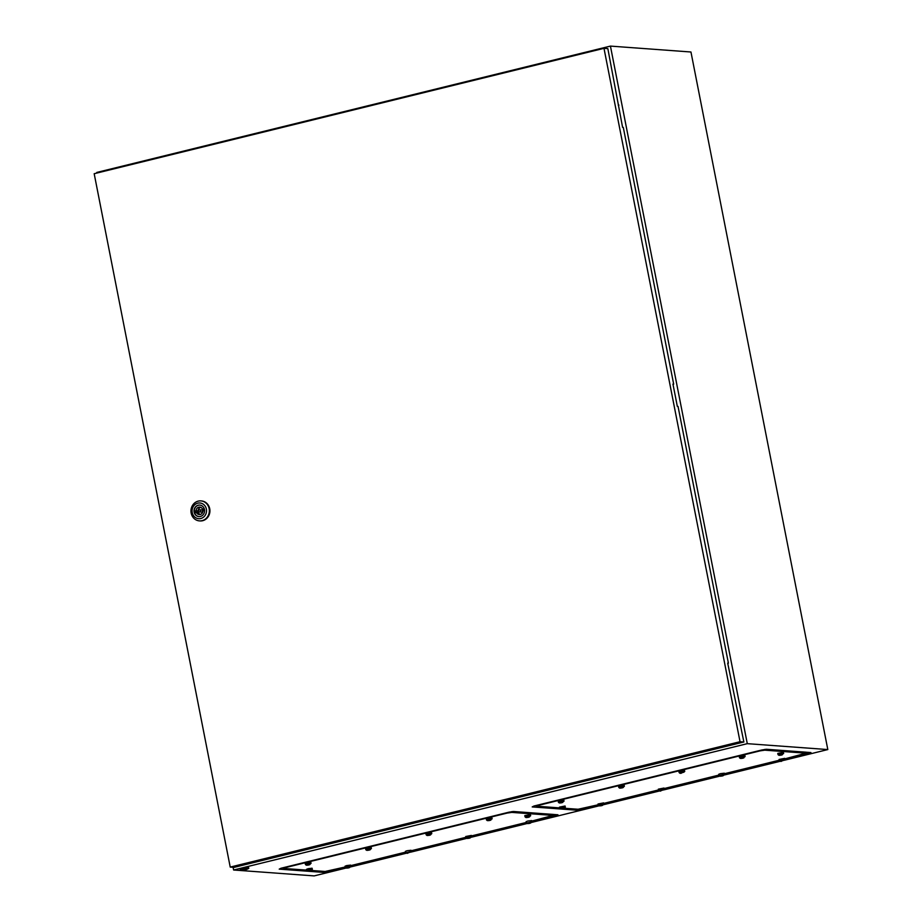 <?xml version="1.0" encoding="UTF-8"?>
<svg xmlns="http://www.w3.org/2000/svg" width="922" height="922" viewBox="0 0 922 922"><rect width="100%" height="100%" fill="white"/><g stroke="black" fill="none" stroke-linecap="round" stroke-linejoin="round"><path stroke-width="1.38" d="M233.093 867.314L233.623 869.999L314.148 875.9L346.038 868.051M233.623 869.999L747.293 743.662L610.433 46.1L96.764 172.437L96.891 173.059M560.611 808.997L532.201 806.923L533.976 806.024L761.941 749.955L766.562 749.275L810.945 752.571L784.887 759.302M780.15 761.318L779.309 760.638L724.531 774.146M719.794 776.163L718.964 775.506L664.174 788.99M658.619 790.361L603.818 803.834M599.081 805.851L598.251 805.171L576.319 810.15L561.533 809.067M747.293 743.662L827.818 749.563L690.958 52.001L610.433 46.1M350.648 866.922L406.395 853.207M411.005 852.078L466.751 838.363M471.349 837.234L527.107 823.519M531.706 822.389L599.023 805.84M603.622 804.699L659.38 790.995M663.978 789.854L719.736 776.151M724.335 775.01L780.093 761.307M784.691 760.166L827.818 749.563M308.547 871.29L323.334 872.373L346.937 866.761L350.879 866.3L346.96 868.178M350.833 866.058L411.235 851.467L411.005 850.268L407.063 850.729L405.392 851.363L406.452 853.23M411.189 851.213L465.99 837.741M471.545 836.369L531.948 821.779L531.717 820.58L527.776 821.041L526.105 821.675L527.165 823.542M531.902 821.525L557.96 814.794L513.577 811.498L508.967 812.178L281.003 868.247L279.216 869.135L307.637 871.221M242.855 869.008L248.56 868.512A13.242 13.242 0 0 1 240.619 870.068L242.855 869.008M240.342 869.953L240.204 869.262L242.716 868.305L248.64 867.602L248.767 868.305M199.429 511.917L201.411 512.067A1.072 0.98 -85.8 0 0 202.46 510.753A1.072 0.98 -85.8 0 0 201.572 509.924L199.578 509.774A1.072 0.98 -85.8 0 0 198.541 511.088A1.072 0.98 -85.8 0 0 199.429 511.917A1.072 0.98 -85.8 0 0 200.466 510.604A1.072 0.98 -85.8 0 0 199.578 509.774M191.165 513.105A10.015 9.185 94.2 0 1 200.892 500.9A10.015 9.185 94.2 0 1 209.144 508.679A10.015 9.185 94.2 0 1 199.429 520.884A10.015 9.185 94.2 0 1 191.165 513.105M201.169 500.934A10.015 9.185 94.2 0 1 201.457 500.946A10.015 9.185 94.2 0 1 209.72 508.725A10.015 9.185 94.2 0 1 199.993 520.93A10.015 9.185 94.2 0 1 199.705 520.895M192.237 512.563A7.872 7.215 94.2 0 1 197.792 503.158A7.872 7.215 94.2 0 1 206.367 509.094A7.872 7.215 94.2 0 1 200.812 518.51A7.872 7.215 94.2 0 1 192.237 512.563M198.979 516.585A5.763 5.278 94.2 0 1 199.82 505.095M204.477 509.555A5.763 5.278 94.2 0 1 198.887 516.574A5.763 5.278 94.2 0 1 194.139 512.102A5.763 5.278 94.2 0 1 199.728 505.083A5.763 5.278 94.2 0 1 204.477 509.555M202.575 509.175A3.723 3.411 -85.8 0 0 196.086 510.776L195.153 510.995L195.499 512.747L196.432 512.517A3.723 3.411 -85.8 0 0 202.909 510.926L203.843 510.696L203.508 508.944L202.575 509.175L203.566 509.255M200.754 507.365A3.723 3.411 -85.8 0 0 198.08 510.915L196.086 510.776M200.235 514.464A3.723 3.411 -85.8 0 1 198.426 512.667L196.432 512.517M198.08 510.915L197.147 511.145L197.435 512.586M197.147 511.145L195.153 510.995M673.671 384.14L623.307 127.443L622.592 127.386L607.84 48.612L603.991 48.336L94.182 173.716L230.223 867.095L234.061 867.383L743.87 741.991L727.7 663.114L728.403 663.172L678.05 406.464L677.336 406.418L672.956 384.094L673.671 384.14L673.002 384.301M727.735 663.333L728.403 663.172M230.223 867.095L740.032 741.714L743.87 741.991M740.032 741.714L603.991 48.336M618.259 105.281L618.927 105.12M559.631 807.903L536.835 806.231L538.621 805.344L760.143 750.854L764.776 750.174L806.035 753.193L784.795 758.875M805.828 752.156L765.652 749.309L805.851 752.248L806.335 753.297M779.24 760.235L724.45 773.719M718.883 775.079L664.094 788.564M658.527 789.935L603.737 803.408M598.171 804.779L578.094 809.251L564.644 808.271M806.035 753.193L806.116 752.179M561.383 807.66L565.324 807.211L565.094 806.012L559.481 807.107L559.712 808.294L561.383 807.66M564.529 807.914L560.415 808.928L564.529 807.914M560.772 808.951L561.671 809.032L560.772 808.951M560.08 801.621L564.022 801.172L563.791 799.973L558.179 801.068L558.409 802.255L560.08 801.621M561.21 802.589L562.455 802.371M619.596 788.091L618.766 787.411L620.437 786.777L624.378 786.316L620.46 788.195M623.583 787.031L619.48 788.045L623.583 787.031M618.766 787.411L618.535 786.224L620.206 785.59L624.148 785.129L624.378 786.316M621.566 787.745L622.811 787.642M680.793 771.933L684.735 771.484L684.504 770.285L678.892 771.38L679.122 772.567L680.793 771.933M683.94 772.187L679.837 773.201L683.94 772.187M680.194 773.224L681.081 773.304L680.194 773.224M741.15 757.089L745.091 756.639L744.861 755.441L739.248 756.536L739.479 757.723L741.15 757.089M742.268 758.057L743.524 757.838M779.689 753.966L783.631 753.516L783.4 752.317L777.788 753.412L778.018 754.599L779.689 753.966M780.807 754.934L782.063 754.715M780.98 760.005L784.933 759.555L784.703 758.357L779.078 759.451L779.309 760.638L780.98 760.005M784.138 760.258L780.024 761.272L784.138 760.258M780.381 761.295L781.268 761.376L780.381 761.295M718.964 775.506L724.577 774.388L720.647 776.266M721.753 775.817L722.998 775.598M718.964 775.483L718.722 774.307L720.393 773.662L724.346 773.201L724.577 774.388M660.279 789.693L664.22 789.244L663.99 788.045L658.366 789.151L658.608 790.327L660.279 789.693M663.425 789.947L659.311 790.961L663.425 789.947M659.668 790.984L660.555 791.076L659.668 790.984M599.922 804.537L603.864 804.088L603.633 802.889L598.009 803.996L598.251 805.171L599.922 804.537M603.069 804.791L598.954 805.805L603.069 804.791M601.04 805.517L602.297 805.402M306.646 870.126L283.861 868.455L285.647 867.556L507.169 813.077L511.802 812.397L553.062 815.417L531.821 821.087M552.854 814.38L512.678 811.533L552.877 814.472L553.361 815.521M526.255 822.459L471.465 835.943M465.898 837.303L411.108 850.787M405.542 852.147L350.752 865.631M345.185 866.991L325.12 871.474L311.659 870.495M553.062 815.417L553.142 814.391M307.556 871.198L306.726 870.518L308.397 869.884L312.339 869.411L308.421 871.29M311.544 870.138L307.441 871.152L311.544 870.138M306.726 870.518L306.496 869.331L308.167 868.697L312.109 868.224L312.339 869.411M309.527 870.852L310.783 870.737M307.095 863.845L311.048 863.395L310.818 862.185L305.194 863.292L305.424 864.479L307.095 863.845M310.253 864.098L306.139 865.113L310.253 864.098M308.225 864.813L309.481 864.698M367.452 849.001L371.405 848.551L371.174 847.341L365.55 848.447L365.78 849.635L367.452 849.001M370.609 849.254L366.495 850.268L370.609 849.254M368.581 849.969L369.837 849.854M426.978 835.47L426.137 834.79L427.808 834.156L431.761 833.684L427.831 835.563M430.966 834.41L426.851 835.424L430.966 834.41M426.137 834.79L425.906 833.603L427.578 832.969L431.531 832.497L431.761 833.684M428.937 835.125L430.194 835.009M488.164 819.312L492.118 818.851L491.875 817.653L486.263 818.759L486.493 819.946L488.164 819.312M489.294 820.28L490.539 820.061M487.335 820.626L486.493 819.946M526.704 816.189L530.657 815.74L530.415 814.541L524.802 815.636L525.033 816.823L526.704 816.189M529.85 816.443L525.747 817.457L529.85 816.443M527.833 817.157L529.09 817.053M531.153 822.482L527.05 823.496L531.153 822.482M529.124 823.196L530.38 823.092M467.65 837.072L471.591 836.623L471.361 835.424L465.748 836.519L465.979 837.706L467.65 837.072M468.768 838.04L470.024 837.821M410.44 852.17L406.337 853.184L410.44 852.17M406.694 853.207L407.582 853.288L406.694 853.207M350.083 867.014L345.981 868.028L350.083 867.014M345.266 867.395L345.035 866.207L346.707 865.574L350.648 865.113L350.879 866.3M348.067 867.729L349.311 867.625M323.922 871.394L323.334 872.373M555.286 814.552L555.92 815.624M576.895 809.17L576.319 810.15M808.271 752.329L808.894 753.401M764.638 749.436L764.776 750.174M562.812 802.394L561.256 802.878M623.168 787.549L621.612 788.033M743.87 757.861L742.325 758.345M782.409 754.738L780.865 755.222M723.355 775.621L721.811 776.105M602.642 805.321L601.098 805.793M511.652 811.648L511.802 812.397M311.129 870.656L309.573 871.14M309.827 864.617L308.282 865.101M370.183 849.773L368.639 850.257M430.539 834.929L428.995 835.413M490.896 820.084L489.352 820.568M529.435 816.961L527.891 817.445M530.726 823L529.182 823.484M470.381 837.844L468.825 838.329M349.668 867.533L348.113 868.017M536.397 805.436L536.535 806.128M561.394 809.078L565.324 807.211M560.541 808.974L559.712 808.306M560.103 803.039L564.022 801.172M559.239 802.935L558.409 802.267M680.816 773.351L684.735 771.484M679.952 773.247L679.122 772.578M741.173 758.506L745.091 756.639M740.308 758.403L739.479 757.734M779.712 755.383L783.631 753.516M778.848 755.279L778.018 754.622M781.003 761.422L784.933 759.555M660.29 791.111L664.22 789.244M659.437 791.007L658.608 790.35M599.934 805.955L603.864 804.088M283.423 867.648L283.561 868.351M307.118 865.262L311.048 863.395M306.265 865.159L305.436 864.49M367.475 850.407L371.405 848.551M366.622 850.314L365.792 849.646M488.187 820.718L492.118 818.851M526.727 817.607L530.657 815.74M525.863 817.503L525.044 816.834M528.029 823.646L531.948 821.779M467.673 838.49L471.591 836.623M466.809 838.386L465.979 837.718M407.317 853.334L411.235 851.467M346.096 868.075L345.266 867.406"/></g></svg>
